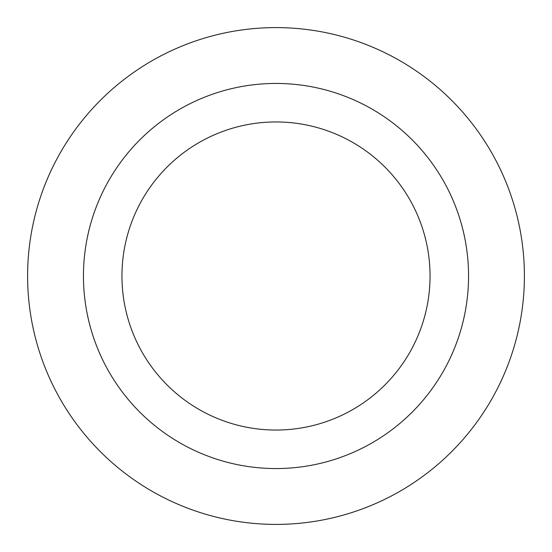 <?xml version="1.0" encoding="UTF-8"?>
<svg xmlns="http://www.w3.org/2000/svg" width="552" height="552" viewBox="0 0 552 552"><rect width="100%" height="100%" fill="white"/><g stroke="black" fill="none" stroke-linecap="round" stroke-linejoin="round"><path stroke-width="0.83" d="M276 27.6A248.4 248.4 0 0 1 491.121 400.2A248.4 248.4 0 0 1 60.879 400.2A248.4 248.4 0 0 1 276 27.6A248.4 248.4 0 0 1 491.121 400.2A248.4 248.4 0 0 1 60.879 400.2A248.4 248.4 0 0 1 276 27.6M276 83.442A192.558 192.558 0 0 1 442.759 372.276A192.558 192.558 0 0 1 109.241 372.276A192.558 192.558 0 0 1 276 83.442A192.558 192.558 0 0 1 442.759 372.276A192.558 192.558 0 0 1 109.241 372.276A192.558 192.558 0 0 1 276 83.442M276 121.951A154.049 154.049 0 0 1 409.411 353.025A154.049 154.049 0 0 1 142.588 353.025A154.049 154.049 0 0 1 276 121.951A154.049 154.049 0 0 1 409.411 353.025A154.049 154.049 0 0 1 142.588 353.025A154.049 154.049 0 0 1 276 121.951"/></g></svg>
